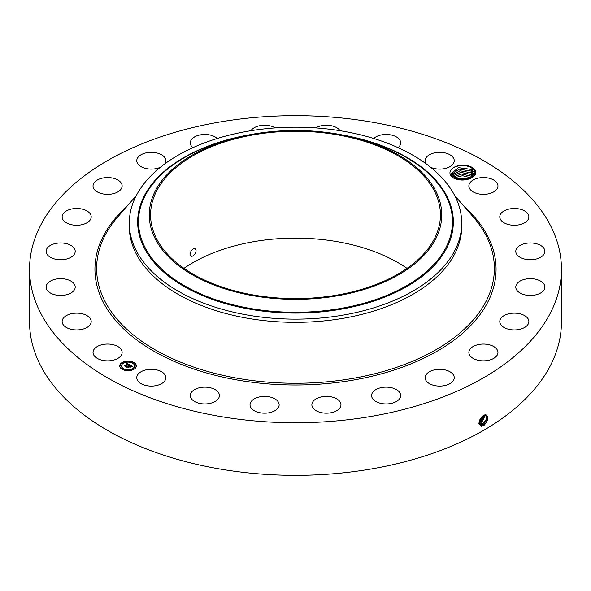<?xml version="1.0" encoding="UTF-8"?>
<svg xmlns="http://www.w3.org/2000/svg" width="591" height="591" viewBox="0 0 591 591"><rect width="100%" height="100%" fill="white"/><g stroke="black" fill="none" stroke-linecap="round" stroke-linejoin="round"><path stroke-width="0.89" d="M190.472 255.585C192.045 258.518 197.645 251.973 195.636 249.358C193.892 246.321 188.536 253.007 190.472 255.585L190.967 256.066M195.636 249.358L195.119 248.863M336.301 295.204A144.928 83.671 180 0 1 150.572 214.917A144.928 83.671 180 0 1 254.699 134.63A144.928 83.671 180 0 1 440.428 214.917A144.928 83.671 180 0 1 336.301 295.204M183.978 268.358A144.928 83.671 180 0 1 254.699 241.505A144.928 83.671 180 0 1 407.022 268.358M435.818 238.69A146.236 84.424 0 0 0 352.295 137.119A146.236 84.424 0 0 0 238.705 137.119A146.236 84.424 0 0 0 155.182 191.144A146.236 84.424 0 0 0 254.329 295.928A146.236 84.424 0 0 0 435.818 238.69M129.281 223.162A166.219 95.964 0 0 1 136.004 196.146A166.219 95.964 180 0 1 248.7 131.076A166.219 95.964 0 0 1 461.719 223.162L461.719 226.368A166.219 95.964 180 0 1 342.3 318.453A166.219 95.964 180 0 1 129.281 226.368L129.281 223.162A166.219 95.964 0 0 0 342.3 315.247A166.219 95.964 180 0 0 454.996 250.178A166.219 95.964 0 0 0 461.719 223.162M561.45 269.208L561.45 321.792A265.95 153.542 180 0 1 370.372 469.128A265.95 153.542 180 0 1 29.55 321.792L29.55 269.208A265.95 153.542 180 0 1 220.628 121.872A265.95 153.542 180 0 1 561.45 269.208A265.95 153.542 180 0 1 370.372 416.537A265.95 153.542 180 0 1 29.55 269.208M454.73 178.135L453.437 178.024C449.108 174.87 448.798 171.649 452.507 168.361A12.707 7.336 180 0 1 464.984 165.266A12.707 7.336 180 0 1 475.179 170.444A12.707 7.336 180 0 1 471.973 177.692A12.707 7.336 180 0 1 470.163 178.556C464.689 180.418 459.813 180.403 455.513 178.526L451.753 175.387L451.28 173.562L458.453 167.659L471.286 169.447L474.218 172.446L474.691 174.419L474.218 172.424L471.241 169.403L458.453 167.645L451.28 173.562M453.437 178.024C458.882 180.521 464.46 180.698 470.163 178.556M93.629 354.814A14.546 8.4 180 0 1 93.038 352.45A14.546 8.4 180 0 1 105.516 344.139A14.546 8.4 180 0 1 121.539 350.086A14.546 8.4 180 0 1 122.13 352.45A14.546 8.4 180 0 1 109.653 360.769A14.546 8.4 180 0 1 93.629 354.814M91.206 321.341A14.546 8.4 180 0 1 91.213 321.534A14.546 8.4 180 0 1 76.837 329.933A14.546 8.4 180 0 1 62.129 321.733A14.546 8.4 180 0 1 62.121 321.534A14.546 8.4 180 0 1 76.498 313.141A14.546 8.4 180 0 1 91.206 321.341M74.798 289.036A14.546 8.4 180 0 1 58.937 295.389A14.546 8.4 180 0 1 46.12 287.056A14.546 8.4 180 0 1 46.534 285.076A14.546 8.4 180 0 1 62.395 278.716A14.546 8.4 180 0 1 75.212 287.056A14.546 8.4 180 0 1 74.798 289.036M73.432 255.378A14.546 8.4 180 0 1 57.068 259.493A14.546 8.4 180 0 1 46.12 251.352A14.546 8.4 180 0 1 47.901 247.326A14.546 8.4 180 0 1 64.264 243.219A14.546 8.4 180 0 1 75.212 251.352A14.546 8.4 180 0 1 73.432 255.378M87.195 222.667A14.546 8.4 180 0 1 71.26 224.669A14.546 8.4 180 0 1 62.121 216.875A14.546 8.4 180 0 1 66.148 211.076A14.546 8.4 180 0 1 82.075 209.074A14.546 8.4 180 0 1 91.213 216.875A14.546 8.4 180 0 1 87.195 222.667M115.149 193.124A14.546 8.4 180 0 1 100.463 193.279A14.546 8.4 180 0 1 93.038 185.958A14.546 8.4 180 0 1 100.019 178.785A14.546 8.4 180 0 1 114.706 178.637A14.546 8.4 180 0 1 122.13 185.958A14.546 8.4 180 0 1 115.149 193.124M160.368 167.283A14.546 8.4 180 0 1 155.403 168.767A14.546 8.4 180 0 1 136.765 160.715A14.546 8.4 180 0 1 147.211 152.655A14.546 8.4 180 0 1 165.849 160.715A14.546 8.4 180 0 1 164.763 163.899M192.91 147.654A14.546 8.4 180 0 1 190.309 142.867A14.546 8.4 180 0 1 204.516 134.467A14.546 8.4 180 0 1 217.274 138.486M250.946 130.707A14.546 8.4 180 0 1 268.019 125.462A14.546 8.4 180 0 1 275.243 127.915M315.757 127.915A14.546 8.4 180 0 1 333.39 126.252A14.546 8.4 180 0 1 340.054 130.707M373.726 138.486A14.546 8.4 180 0 1 396.184 136.787A14.546 8.4 180 0 1 400.691 142.867A14.546 8.4 180 0 1 398.09 147.654M426.237 163.899A14.546 8.4 180 0 1 425.151 160.715A14.546 8.4 180 0 1 435.759 152.626A14.546 8.4 180 0 1 452.115 156.342A14.546 8.4 180 0 1 454.235 160.715A14.546 8.4 180 0 1 446.006 168.28A14.546 8.4 180 0 1 430.632 167.283M469.461 188.322A14.546 8.4 180 0 1 468.87 185.958A14.546 8.4 180 0 1 481.347 177.647A14.546 8.4 180 0 1 497.371 183.594A14.546 8.4 180 0 1 497.962 185.958A14.546 8.4 180 0 1 485.484 194.269A14.546 8.4 180 0 1 469.461 188.322M499.794 217.067A14.546 8.4 180 0 1 499.787 216.875A14.546 8.4 180 0 1 514.163 208.475A14.546 8.4 180 0 1 528.871 216.675A14.546 8.4 180 0 1 528.879 216.875A14.546 8.4 180 0 1 514.502 225.267A14.546 8.4 180 0 1 499.794 217.067M516.202 249.372A14.546 8.4 180 0 1 532.063 243.019A14.546 8.4 180 0 1 544.88 251.352A14.546 8.4 180 0 1 544.466 253.34A14.546 8.4 180 0 1 528.605 259.693A14.546 8.4 180 0 1 515.788 251.352A14.546 8.4 180 0 1 516.202 249.372M517.568 283.03A14.546 8.4 180 0 1 533.932 278.915A14.546 8.4 180 0 1 544.88 287.056A14.546 8.4 180 0 1 543.099 291.082A14.546 8.4 180 0 1 526.736 295.19A14.546 8.4 180 0 1 515.788 287.056A14.546 8.4 180 0 1 517.568 283.03M503.805 315.742A14.546 8.4 180 0 1 519.74 313.74A14.546 8.4 180 0 1 528.879 321.534A14.546 8.4 180 0 1 524.852 327.333A14.546 8.4 180 0 1 508.925 329.335A14.546 8.4 180 0 1 499.787 321.534A14.546 8.4 180 0 1 503.805 315.742M475.851 345.284A14.546 8.4 180 0 1 490.537 345.129A14.546 8.4 180 0 1 497.962 352.45A14.546 8.4 180 0 1 490.981 359.624A14.546 8.4 180 0 1 476.294 359.771A14.546 8.4 180 0 1 468.87 352.45A14.546 8.4 180 0 1 475.851 345.284M435.597 369.641A14.546 8.4 180 0 1 454.235 377.693A14.546 8.4 180 0 1 443.789 385.753A14.546 8.4 180 0 1 425.151 377.693A14.546 8.4 180 0 1 435.597 369.641M385.797 387.149A14.546 8.4 180 0 1 400.691 395.549A14.546 8.4 180 0 1 386.484 403.941A14.546 8.4 180 0 1 371.599 395.549A14.546 8.4 180 0 1 385.797 387.149M329.852 396.627A14.546 8.4 180 0 1 340.963 404.783A14.546 8.4 180 0 1 322.981 412.946A14.546 8.4 180 0 1 311.871 404.783A14.546 8.4 180 0 1 329.852 396.627M271.557 397.418A14.546 8.4 180 0 1 279.129 404.783A14.546 8.4 180 0 1 257.61 412.156A14.546 8.4 180 0 1 250.037 404.783A14.546 8.4 180 0 1 271.557 397.418M214.895 389.469A14.546 8.4 180 0 1 219.401 395.549A14.546 8.4 180 0 1 210.581 403.269A14.546 8.4 180 0 1 194.816 401.621A14.546 8.4 180 0 1 190.309 395.549A14.546 8.4 180 0 1 199.13 387.829A14.546 8.4 180 0 1 214.895 389.469M163.729 373.327A14.546 8.4 180 0 1 165.849 377.693A14.546 8.4 180 0 1 155.241 385.783A14.546 8.4 180 0 1 138.885 382.067A14.546 8.4 180 0 1 136.765 377.693A14.546 8.4 180 0 1 147.381 369.611A14.546 8.4 180 0 1 163.729 373.327M122.138 362.512A8.311 4.802 180 0 1 131.195 361.47A8.311 4.802 180 0 1 136.322 365.903A8.311 4.802 180 0 1 133.891 369.294A8.311 4.802 180 0 1 124.834 370.335A8.311 4.802 180 0 1 119.7 365.903A8.311 4.802 180 0 1 122.138 362.512M483.564 415.377L483.556 415.384C478.496 419.92 477.742 423.548 481.281 426.274L483.918 425.527C488.521 420.267 489.067 416.67 485.566 414.734L483.564 415.377M452.507 168.361C458.483 164.726 464.888 164.534 471.721 167.785L474.721 170.91L471.714 177.832M136.322 366.006A8.311 4.802 0 0 0 131.113 361.655A8.311 4.802 0 0 0 122.138 362.711A8.311 4.802 0 0 0 119.707 366.006M478.932 423.245L480.055 424.936L481.096 425.269L483.157 424.752L487.169 419.603L486.349 415.008L484.199 415.067M121.465 366.006A6.545 3.782 0 0 0 121.465 366.102A6.545 3.782 0 0 0 125.506 369.597A6.545 3.782 0 0 0 132.643 368.777A6.545 3.782 0 0 0 134.563 366.102A6.545 3.782 0 0 0 134.556 366.006M132.798 362.97L133.736 362.97M132.798 369.035L133.736 369.035M134.97 366.006L135.915 366.006M122.285 369.035L123.231 369.035M127.545 370.291L128.483 370.291M122.285 362.97L123.231 362.97M127.545 361.714L128.483 361.714M120.113 366.006L121.059 366.006M480.04 424.929L481.081 425.261L483.135 424.737L487.147 419.603L486.341 415.008M132.643 368.577A6.545 3.782 180 0 1 125.506 369.397A6.545 3.782 180 0 1 121.465 365.903A6.545 3.782 180 0 1 123.386 363.229A6.545 3.782 180 0 1 130.522 362.409A6.545 3.782 180 0 1 134.563 365.903A6.545 3.782 180 0 1 132.643 368.577M133.625 363.073L132.761 362.867L133.625 363.073M133.625 369.139L132.761 368.932L133.625 369.139M135.797 366.11L134.94 365.903L135.797 366.11M123.113 369.139L122.256 368.932L123.113 369.139M128.373 370.394L127.508 370.195L128.373 370.394M122.403 362.667L123.26 362.867L122.403 362.667M127.656 361.404L128.52 361.611L127.656 361.404M120.224 365.696L121.089 365.903L120.224 365.696M482.315 424.235L486.171 419.521L485.883 414.845L486.149 419.521L482.293 424.22L480.254 424.737L482.315 424.235L482.707 425.232M474.669 174.833L474.691 174.404M129.776 364.891L128.624 365.12L128.269 364.285L125.477 366.213L124.302 365.534L127.516 364.093L126.356 363.893L127.708 363.982L126.245 363.805L126.673 363.125L129.776 364.891M129.776 365.075L128.609 365.238L129.747 365.016M128.69 364.913L128.24 364.507L125.58 366.516L124.265 365.755L125.506 366.39L128.232 364.418L128.698 364.743M130.013 365.024L132.672 366.56L131.483 366.767L131.564 366.243L130.655 365.644L129.459 366.339L130.67 365.814L131.498 366.538L130.67 365.895L129.673 366.464L130.906 366.679L129.835 367.299L129.237 366.464L127.937 367.595L126.681 366.863L127.434 366.915L128.535 366.28L128.048 366.102L128.727 366.169L128.048 365.992L128.941 366.043L130.013 365.024M132.716 366.767L131.446 366.9L132.709 366.716M131.003 366.834L129.894 367.476L131.003 366.834M129.769 367.018L129.244 366.716L128.04 367.934L126.548 367.077L127.966 367.809L129.252 366.634L129.769 366.937M471.241 171.102L474.218 174.123L471.286 171.139L459.214 169.211L451.384 174.419L459.177 169.196L471.241 171.102L472.534 169.536M129.495 364.935L126.673 363.332L126.43 363.716M127.516 364.093L124.694 365.755M132.369 366.59L130.02 365.231M130.027 365.415L128.557 366.206M128.535 366.28L127.08 367.092M130.545 366.885L129.673 366.464M128.121 367.491L127.981 367.905M480.254 424.737L479.663 424.619L480.291 425.062M479.301 420.799L482.034 416.478M479.294 420.836L482.071 416.448M481.473 423.717L479.345 424.227L481.458 423.71L485.344 414.793L481.473 423.717L481.864 424.715M451.687 175.254L459.983 170.777L471.241 172.794L474.218 175.822L471.286 172.838L460.02 170.784L451.694 175.261M478.998 422.129L483.157 415.613M478.991 422.159L483.179 415.599M478.599 423.703L480.616 423.193L484.731 414.889L480.638 423.208L481.022 424.205M478.621 423.717L480.638 423.208M473.509 176.436L471.286 174.537L460.744 172.402L452.226 176.111L460.795 172.38L471.241 174.493L473.517 176.428M479.796 422.691L478.932 423.053L479.774 422.676L484.014 415.148L479.796 422.691L480.188 423.688M472.623 177.211L471.286 176.229L461.689 174.042L453.024 176.96M453.016 176.953L461.652 174.027L471.241 176.192L472.637 177.204M471.404 178.002L462.583 175.719L454.169 177.81M454.154 177.802L462.605 175.704L471.419 177.994M469.631 178.763L455.794 178.652L469.609 178.77M466.742 179.561L458.52 179.524M466.779 179.553L458.483 179.516M238.705 137.119L234.538 138.131A156.977 90.63 0 0 0 144.869 196.131A156.977 90.63 0 0 0 251.308 308.613A156.977 90.63 0 0 0 446.131 247.164A156.977 90.63 0 0 0 356.462 138.131L352.295 137.119M248.715 134.925A157.834 91.125 0 0 0 144.049 196.301A157.834 91.125 0 0 0 251.064 309.396A157.834 91.125 0 0 0 446.951 247.614A157.834 91.125 0 0 0 342.285 134.925M454.715 195.599L473.295 217A198.871 114.817 180 0 1 351.49 378.624A198.871 114.817 180 0 1 142.852 342.049A198.871 114.817 180 0 1 117.705 217L136.285 195.599M464.43 206.791A200.563 115.792 180 0 1 351.963 380.316A200.563 115.792 180 0 1 135.051 338.68A200.563 115.792 180 0 1 126.57 206.791M483.157 424.752L483.541 425.749M481.104 425.269L481.17 426.355M478.961 422.173L479.345 423.171M471.241 177.884L472.534 176.325M471.241 176.192L472.534 174.626M471.241 174.493L472.534 172.934M471.241 172.794L472.534 171.235M471.241 169.403L472.534 167.844"/></g></svg>
